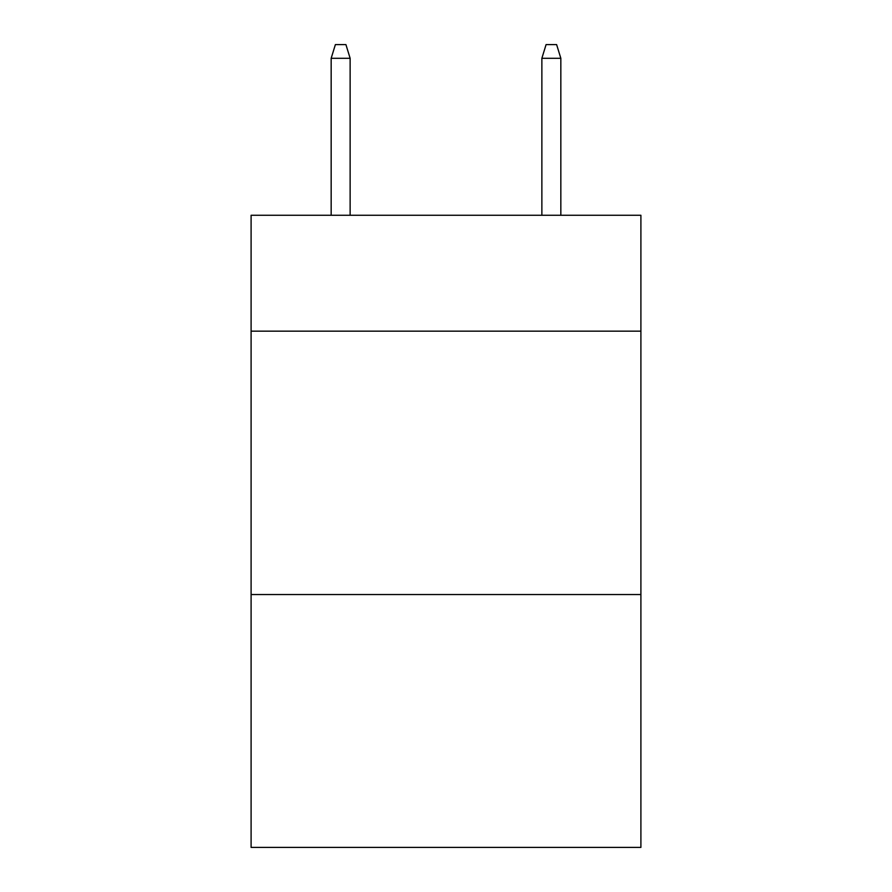 <?xml version="1.0" encoding="UTF-8"?>
<svg xmlns="http://www.w3.org/2000/svg" width="892" height="892" viewBox="0 0 892 892"><rect width="100%" height="100%" fill="white"/><g stroke="black" fill="none" stroke-linecap="round" stroke-linejoin="round"><path stroke-width="1.34" d="M640.902 331.166L640.902 215.273L251.098 215.273L251.098 331.166L640.902 331.166L640.902 847.4L251.098 847.4L251.098 331.166M640.902 594.551L251.098 594.551M350.132 215.273L350.132 58.292L331.166 58.292L331.166 215.273M331.166 58.292L335.381 44.6L345.918 44.6L350.132 58.292M541.868 58.292L546.082 44.6L556.619 44.6L560.834 58.292L541.868 58.292L541.868 215.273M560.834 58.292L560.834 215.273"/></g></svg>

